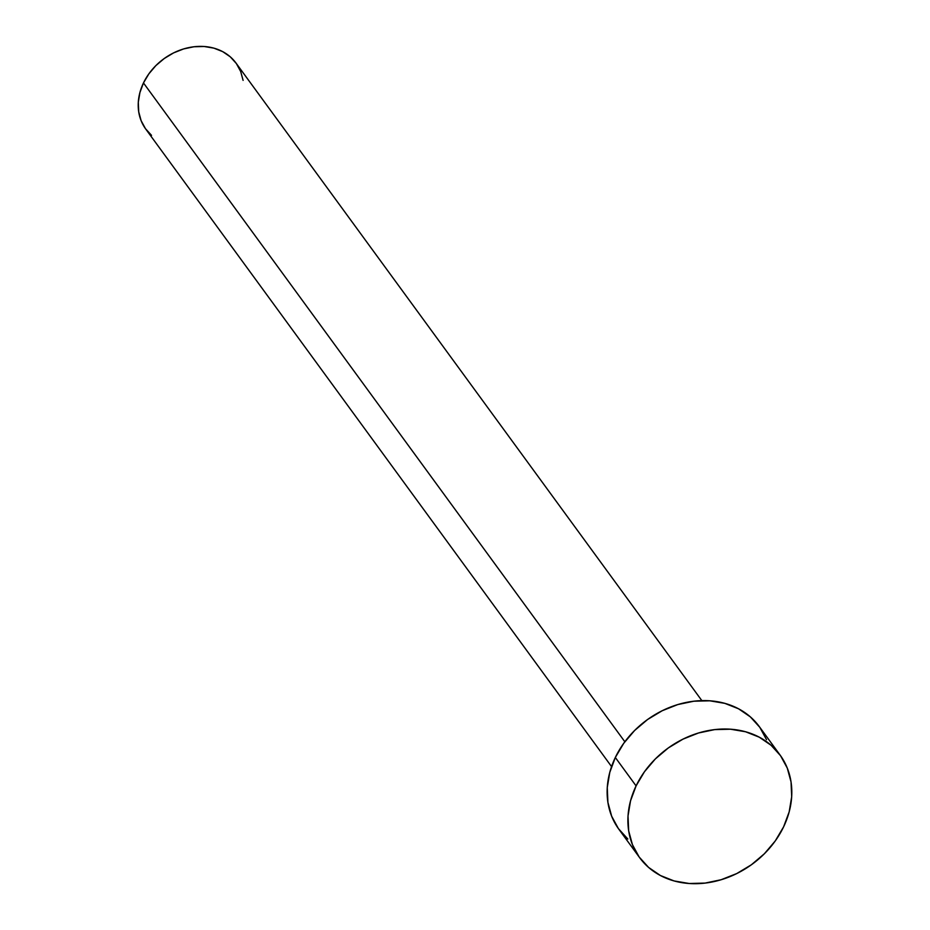 <?xml version="1.0" encoding="UTF-8"?>
<svg xmlns="http://www.w3.org/2000/svg" width="930" height="930" viewBox="0 0 930 930"><rect width="100%" height="100%" fill="white"/><g stroke="black" fill="none" stroke-linecap="round" stroke-linejoin="round"><path stroke-width="1.4" d="M701.848 700.627L236.046 63.112A55.905 46.082 143.8 0 0 188.511 47.674A55.905 46.082 143.8 0 0 143.476 82.944L624.844 741.768L143.476 82.944A55.905 46.082 143.8 0 0 145.754 129.072L611.556 766.599M636.085 785.897A86.967 71.68 -36.2 0 1 706.126 731.027A86.967 71.68 -36.2 0 1 780.072 755.044A86.967 71.68 -36.2 0 1 783.618 826.817A86.967 71.68 -36.2 0 1 713.577 881.687A86.967 71.68 -36.2 0 1 639.631 857.658A86.967 71.68 -36.2 0 1 636.085 785.897L615.323 757.485L636.085 785.897L644.467 771.737L655.371 758.903L668.368 747.906L682.957 739.152L698.581 732.968L714.635 729.62L730.503 729.213L745.593 731.771L759.287 737.199L771.098 745.279L780.549 755.706L787.28 768.087L791.046 781.932L791.686 796.719L789.175 811.878L783.618 826.817L775.236 840.976L764.332 853.798L751.335 864.807L736.746 873.561L721.122 879.734L705.068 883.093L689.2 883.5L674.111 880.942L660.416 875.514L648.605 867.434L639.154 857.007L632.423 844.626L628.657 830.781L628.017 815.994L630.528 800.835L636.085 785.897M780.072 755.044L759.322 726.632A86.967 71.68 143.8 0 0 685.375 702.615A86.967 71.68 143.8 0 0 615.323 757.485A86.967 71.68 143.8 0 0 618.869 829.258L639.631 857.658M627.843 839.023L618.392 828.595L611.661 816.215L607.906 802.369L607.267 787.582L609.766 772.423L615.323 757.485L623.716 743.326L634.609 730.503L647.606 719.495L662.195 710.741L677.819 704.556L693.873 701.208L709.753 700.802L724.83 703.359L738.536 708.788L750.336 716.867L759.787 727.295L766.529 739.676M151.532 135.362L145.452 128.654L141.128 120.691L138.709 111.798L138.303 102.288L139.907 92.547L143.476 82.944L148.87 73.842L155.88 65.588L164.238 58.52L173.608 52.882L183.652 48.918L193.975 46.756L204.181 46.5L213.877 48.139L222.689 51.627L230.28 56.823L236.348 63.531L240.684 71.494L243.102 80.387"/></g></svg>
